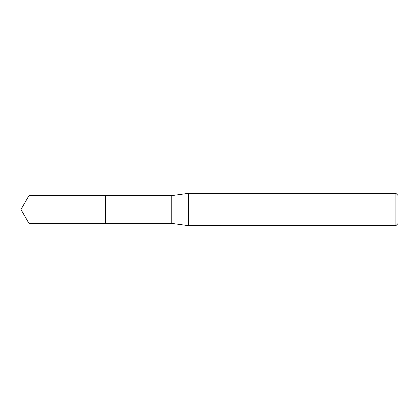 <?xml version="1.0" encoding="UTF-8"?>
<svg xmlns="http://www.w3.org/2000/svg" width="419" height="419" viewBox="0 0 419 419"><rect width="100%" height="100%" fill="white"/><g stroke="black" fill="none" stroke-linecap="round" stroke-linejoin="round"><path stroke-width="0.63" d="M210.039 225.087L209.929 225.663L188.492 225.663L171.79 223.395L105.431 223.4L105.436 195.605L171.79 195.605L188.492 193.337L395.897 193.337L398.05 195.495L398.05 223.505L395.897 225.663L217.136 225.663L217.079 225.113L217.885 224.93M105.431 223.4L105.431 195.6L105.431 223.4L28.974 223.395L28.974 195.605L105.431 195.6M171.79 223.395L171.79 195.605M188.492 225.663L188.492 193.337M217.079 225.406L213.549 225.501M215.429 225.663L214.659 225.663M395.897 225.663L395.897 193.337M210.039 225.626L216.073 225.354L210.904 225.354L212.59 224.93L218.964 224.93L220.813 225.406L217.079 225.652M216.073 224.93L216.073 225.354M216.073 225.123L217.079 225.123M28.974 195.605L20.95 209.5L28.974 223.395"/></g></svg>
